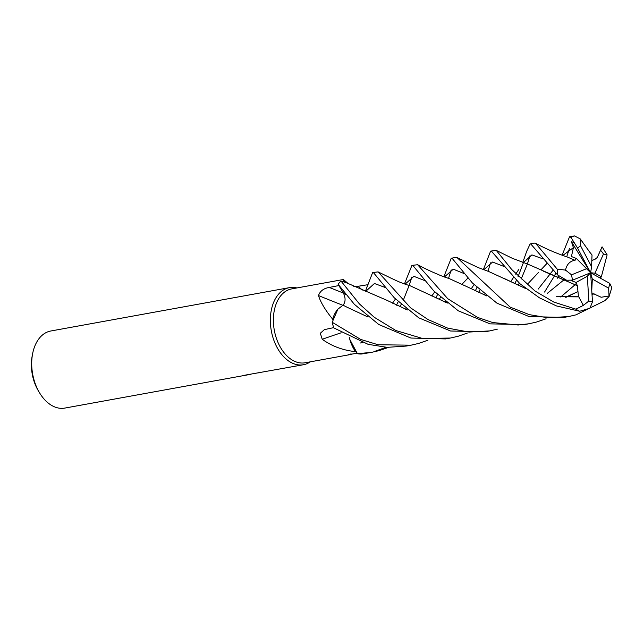 <?xml version="1.0" encoding="UTF-8"?>
<svg xmlns="http://www.w3.org/2000/svg" width="644" height="644" viewBox="0 0 644 644"><rect width="100%" height="100%" fill="white"/><g stroke="black" fill="none" stroke-linecap="round" stroke-linejoin="round"><path stroke-width="0.97" d="M347.849 283.497A29.946 19.529 79.7 0 0 343.228 281.275L343.389 279.504L291.676 288.898A37.545 24.48 79.7 0 0 288.472 289.832A37.545 24.48 79.7 0 0 274.811 332.715A37.545 24.48 79.7 0 0 305.095 362.773L347.728 355.029M343.389 279.504L348.46 283.787M353.749 286.379L358.225 286.274L367.821 284.704L366.42 288.601L372.651 272.533L373.552 272.734L394.313 297.85L418.761 317.822L450.567 331L484.908 331.773L489.665 330.911L469.033 332.062L447.652 328.118L427.986 319.529L410.582 307.832L378.1 271.905L372.651 272.533M289.438 287.643A39.179 25.543 79.7 0 1 296.908 287.949A39.171 25.543 79.7 0 0 286.089 288.625A39.171 25.543 79.7 0 0 272.493 335.943A39.171 25.543 79.7 0 0 306.786 363.755A39.171 25.543 79.7 0 0 310.328 361.823A39.179 25.543 79.7 0 1 306.786 363.755A39.179 25.543 79.7 0 1 303.445 364.737L244.615 375.235A39.179 25.543 -100.3 0 0 247.054 374.977L64.794 408.087A39.179 25.543 79.7 0 1 39.743 393.13A39.179 25.543 79.7 0 1 32.602 353.806A39.179 25.543 79.7 0 1 47.447 331.974A39.179 25.543 79.7 0 1 50.796 331L289.438 287.643A39.179 25.543 79.7 0 0 286.089 288.625A39.179 25.543 79.7 0 0 271.84 333.367A39.179 25.543 79.7 0 0 303.445 364.737M250.782 374.269L247.328 374.929M259.226 372.522L258.075 372.973M342.809 305.288A662.974 183.902 26.6 0 1 318.482 295.564C320.076 291.072 323.691 288.359 329.301 287.433L338.865 285.558L341.159 289.349L338.108 284.246L354.321 304.274L378.825 324.544L410.896 338.044L445.576 338.913L449.955 338.116M427.922 340.217L418.552 343.461L411.049 345.184L378.108 344.757L360.68 339.42L332.207 322.274L337.915 309.152A29.946 19.529 79.7 0 0 332.674 319.199C325.357 310.207 320.623 302.326 318.482 295.564M332.674 319.199A37.545 24.48 79.7 0 0 332.755 319.649M388.525 347.398L379.083 350.626L371.548 352.365L357.412 353.701L349.845 339.533A29.946 19.529 79.7 0 0 355.504 351.624A37.545 24.48 79.7 0 0 355.81 351.713M341.207 332.787A662.974 387.036 -21.9 0 0 322.225 339.275L320.318 333.262L324.367 329.639L333.681 327.627M355.504 351.624C343.027 350.36 331.934 346.247 322.225 339.275M351.109 353.87C346.536 355.287 346.794 355.375 351.874 354.12L356.969 353.178M32.602 353.806L32.2 355.915A35.259 22.991 79.7 0 0 38.632 391.302L39.743 393.13M483.362 269.594L490.623 251.104L491.525 251.305L519.869 283.69L539.39 297.794L556.488 305.948L579.713 311.253L589.928 308.218L592.48 301.819L590.612 272.758L591.586 266.705L580.558 245.783L580.22 238.876L574.593 235.937L569.538 236.767L571.019 237.443L577.652 248.246L590.612 272.758L592.327 279.061L608.612 288.142L609.079 296.586L604.805 300.708L575.978 314.86L568.467 316.59L547.819 317.782L529.312 314.634L510.177 307.132L457.031 257.568L455.976 257.391M577.37 285.598L578.417 296.127L583.351 305.385L575.897 309.168L553.848 302.084L535.003 291.007L511.763 269.554L496.315 250.436L490.623 251.104M475.336 290.822L476.906 287.506M484.071 269.868L484.369 268.967M490.495 262.841L488.023 271.277M479.82 290.162L478.669 292.376M522.767 262.438L526.728 251.2L530.149 243.923L530.93 244.148L557.615 274.948L566.623 280.245L572.661 280.124L590.612 272.758L576.372 258.461L574.979 260.281M586.853 268.596L571.534 274.835L565.521 270.094L557.221 269.144L535.599 243.295L534.649 243.102M514.741 283.738L516.367 280.446M518.058 276.638L523.137 263.372M523.161 263.283L523.483 262.382M530.004 255.604L527.396 264.04M527.372 264.104L521.173 279.061M519.249 283.135L518.154 285.276M467.359 333.053L458.045 336.281L450.389 338.044L422.424 338.446L395.931 330.549L374.277 317.291L359.465 303.984L341.03 281.098A39.171 25.543 79.7 0 0 338.108 284.246M443.829 276.783L451.227 258.26L452.233 258.445L472.43 283.03L496.951 303.163L529.118 316.59L563.87 317.428L568.467 316.59M374.486 351.463L386.054 347.285M435.851 297.947L437.534 294.558M444.658 277.089L444.891 276.308M451.178 269.9L448.538 278.409M440.496 297.254L439.232 299.597M544.566 292.054L554.025 276.63M554.033 276.606L555.796 273.169M562.051 255.306L569.538 236.767M569.489 248.367L566.688 256.859M558.71 275.938L557.511 278.176M546.096 318.788L536.645 322.008L528.99 323.763L518.154 325.003L492.708 322.547L477.51 317.387L447.757 298.703L417.626 264.732L411.935 265.392L412.949 265.578L433.806 290.943L458.27 310.802L490.052 323.868L524.731 324.536M411.927 276.976L409.101 285.501M409.085 285.566L403.176 300.539M401.188 304.451L399.908 306.81M396.446 305.192L398.233 301.698M404.448 283.94L411.935 265.392M578.505 296.401L578.111 296.803M343.059 305.272C345.619 301.915 345.731 297.85 343.389 293.076L341.159 289.349M341.03 281.098L346.078 282.627M365.478 291.177L366.42 288.601M357.412 353.701A39.171 25.543 79.7 0 0 361.308 354.031L371.548 352.365M349.845 339.533L349.241 337.303M332.207 322.274A39.171 25.543 79.7 0 0 333.769 327.893L368.151 344.347L387.189 347.349L406.308 346.053L411.049 345.184M337.915 309.152L343.035 305.184L346.657 307.027M571.107 280.518L576.082 282.466L577.29 285.646L543.488 271.221M484.9 294.421L484.344 294.944M367.957 317.001L346.907 307.156M577.233 285.686L528 264.225L512.189 258.244L496.307 250.427M542.49 258.703L531.904 254.903L523.314 262.631L531.904 254.903L542.49 258.703M518.653 269.667L515.683 274.135L518.653 269.667M513.469 277.492L510.62 281.79L513.469 277.492M343.389 293.068L345.603 294.485L343.389 293.068A661.163 183.403 26.6 0 1 329.301 287.433M565.593 297.254L577.443 291.812L566.108 297.262M486.864 295.974L464.244 285.421M406.002 308.718L405.511 309.176M465.153 285.888L449.472 278.675C439.297 275.366 438.797 274.602 435.191 273.193C426.964 269.756 418.181 265.022 417.473 264.644M602.18 273.668L607.123 254.863L602.116 246.877L597.278 257.471L594.879 259.403L591.82 260.45M609.079 296.586L611.8 287.618L609.715 283.344L590.612 272.758L594.967 273.169L603.468 254.002L607.123 254.863M600.087 278.015L601.424 276.856L602.14 273.652M464.525 273.732L453.287 269.184L444.392 276.992L453.287 269.184L464.525 273.732M434.74 291.877L431.826 295.966L434.74 291.877M362.451 342.68L360.077 343.019L362.451 342.68M574.086 242.345L571.486 241.854L573.41 247.65L571.429 256.529L576.372 258.461M573.41 247.65L562.695 255.531L573.41 247.65M552.979 270.343L538.207 289.084L552.979 270.343M385.096 287.433L374.43 283.505L365.8 291.289L374.43 283.505L385.096 287.433M386.666 300.201L407.499 309.957M523.781 287.715L524.208 287.321M528.088 283.585L538.497 272.444M546.724 263.67L540.88 269.892L546.74 263.702M575.06 260.345L567.686 257.141C556.078 253.229 545.363 248.6 535.542 243.271M386.553 300.144L345.981 282.579M574.915 260.224C569.715 261.182 566.559 264.628 565.44 270.536M576.493 283.247L574.883 284.914M574.842 284.954L560.707 296.997M424.959 280.687L413.899 276.332L405.092 284.165M395.464 299.001L392.494 303.179M564.305 279.432L563.106 280.543M563.065 280.575L547.4 293.286M447.379 303.058L425.684 292.94M591.586 266.705L592.029 254.992L590.339 252.867M590.339 252.955L580.22 238.868M426.119 293.157L410.228 285.815C398.845 282.322 395.022 279.882 391.649 278.466L377.915 271.808M497.377 329.14L489.665 330.911M503.576 266.31L492.588 262.044L483.813 269.772M474.04 284.712L471.175 288.85M592.013 293.745L594.082 293.914L592.005 294.453M578.618 296.755L556.641 296.578M525.794 288.56L488.571 271.446L478.323 267.638L456.966 257.544M462.006 284.254L468.011 277.95L462.014 284.262M445.479 301.513L444.891 302.076M594.082 293.809L592.013 294.533M578.586 296.868L557.116 296.723M525.947 288.673L503.785 278.297M594.082 294.002L601.166 297.254L609.063 295.966M576.082 282.466L587.312 276.236L588.874 301.014L583.351 305.385M601.424 276.856L594.967 273.169M571.486 241.854L590.612 272.758L587.312 276.236M602.003 246.91L597.278 257.471M591.747 290.412L592.327 279.061M362.347 290.05A661.163 346.488 101.8 0 1 358.225 286.274M575.897 309.168A39.179 25.543 79.7 0 0 579.713 311.253M557.221 269.144A39.179 25.543 79.7 0 0 557.615 274.948M574.593 235.937A39.179 25.543 79.7 0 0 572.959 236.517A39.179 25.543 79.7 0 0 571.019 237.443M580.558 245.783A29.383 19.159 79.7 0 0 577.652 248.246M603.468 254.002A29.383 19.159 79.7 0 0 600.546 250.242M588.874 301.014A29.383 19.159 79.7 0 0 592.48 301.819M571.534 274.835A29.383 19.159 79.7 0 0 572.661 280.124M608.612 288.142A29.383 19.159 79.7 0 0 609.715 283.344M530.149 243.923L534.697 243.094M451.227 258.26L456.024 257.383M524.393 324.6L528.99 323.763"/></g></svg>
